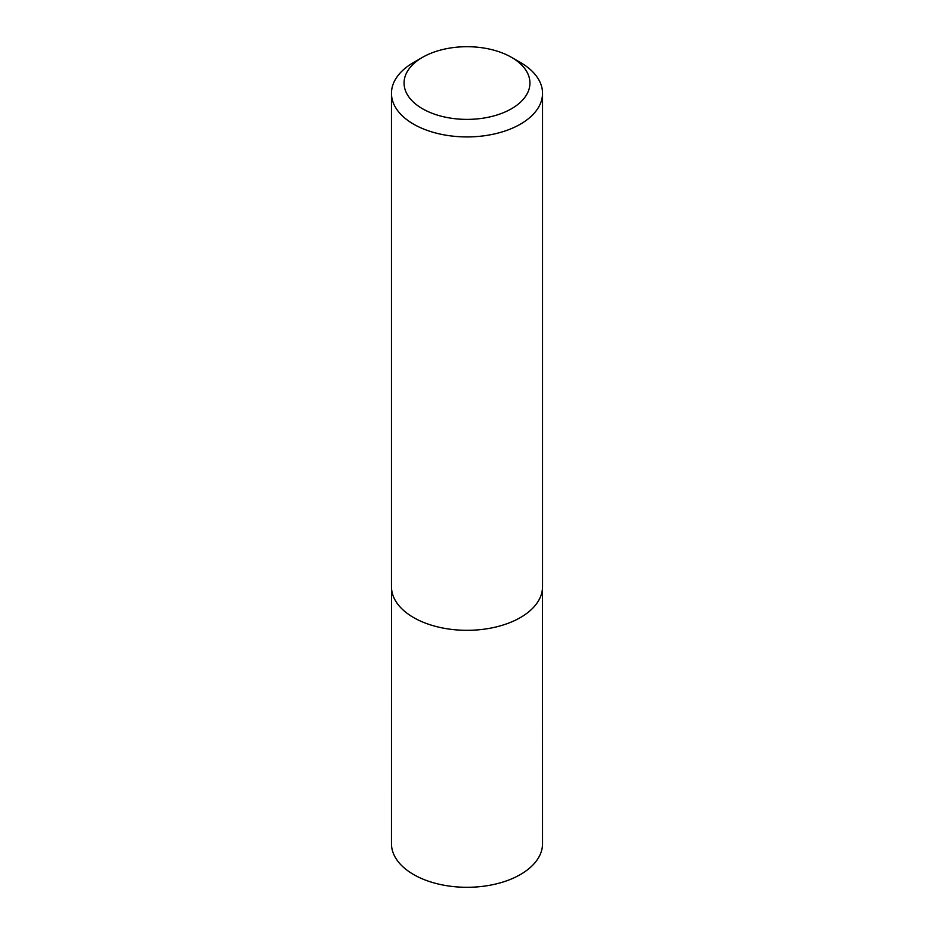 <?xml version="1.0" encoding="UTF-8"?>
<svg xmlns="http://www.w3.org/2000/svg" width="934" height="934" viewBox="0 0 934 934"><rect width="100%" height="100%" fill="white"/><g stroke="black" fill="none" stroke-linecap="round" stroke-linejoin="round"><path stroke-width="1.4" d="M542.502 587.883L542.537 843.682A75.537 43.606 180 0 1 467 887.3A75.537 43.606 180 0 1 391.463 843.682L391.498 587.883M520.413 62.485L511.505 57.348A62.94 36.344 180 0 1 511.505 108.741A62.94 36.344 180 0 1 422.495 108.741A62.94 36.344 180 0 1 422.495 57.348A62.94 36.344 180 0 1 511.505 57.348L520.413 62.485A75.537 43.606 180 0 1 542.537 93.318A75.537 43.606 180 0 1 467 136.924A75.537 43.606 180 0 1 391.463 93.318A75.537 43.606 180 0 1 413.587 62.485L422.495 57.348M542.537 93.318L542.537 586.715A75.537 43.606 180 0 1 467 630.322A75.537 43.606 180 0 1 391.463 586.715L391.463 93.318"/></g></svg>
